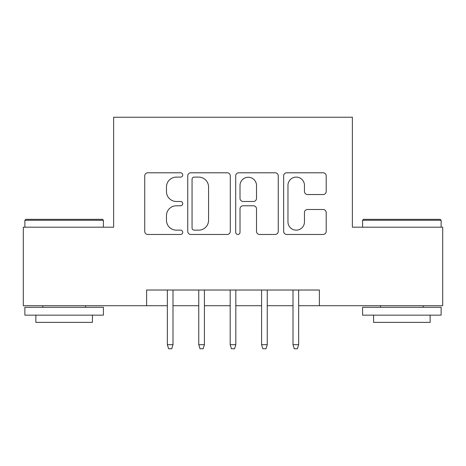 <?xml version="1.0" encoding="UTF-8"?>
<svg xmlns="http://www.w3.org/2000/svg" width="466" height="466" viewBox="0 0 466 466"><rect width="100%" height="100%" fill="white"/><g stroke="black" fill="none" stroke-linecap="round" stroke-linejoin="round"><path stroke-width="0.7" d="M182.736 174.948A2.161 2.161 0 0 0 180.575 172.787L147.815 172.787A3.081 3.081 0 0 0 144.728 175.874L144.728 231.381A3.081 3.081 0 0 0 147.815 234.462L180.575 234.462A2.161 2.161 0 0 0 182.736 232.307A2.161 2.161 0 0 0 180.575 230.146L176.34 230.146A9.868 9.868 0 0 1 166.473 220.278L166.473 215.653A9.868 9.868 0 0 1 176.34 205.786L180.575 205.786A2.161 2.161 0 0 0 182.736 203.625A2.161 2.161 0 0 0 180.575 201.469L176.34 201.469A9.868 9.868 0 0 1 166.473 191.602L166.473 186.977A9.868 9.868 0 0 1 176.34 177.109L180.575 177.109A2.161 2.161 0 0 0 182.736 174.948M323.119 194.532A3.081 3.081 0 0 0 326.206 191.444L326.206 175.874A3.081 3.081 0 0 0 323.119 172.787L286.736 172.787A3.081 3.081 0 0 0 283.648 175.874L283.648 231.381A3.081 3.081 0 0 0 286.736 234.462L323.119 234.462A3.081 3.081 0 0 0 326.206 231.381L326.206 212.572A3.081 3.081 0 0 0 323.119 209.484L307.548 209.484A3.081 3.081 0 0 0 304.461 212.572L304.461 221.898A8.248 8.248 0 0 1 296.213 230.146A8.248 8.248 0 0 1 287.965 221.898L287.965 185.357A8.248 8.248 0 0 1 296.213 177.109A8.248 8.248 0 0 1 304.461 185.357L304.461 191.444A3.081 3.081 0 0 0 307.548 194.532L323.119 194.532M146.609 305.725L23.3 305.725L23.3 227.187L113.622 227.187L113.622 117.234L352.378 117.234L352.378 227.187L442.7 227.187L442.7 305.725L319.391 305.725L319.391 290.021L146.609 290.021L146.609 305.725L167.341 305.725M230.303 175.874A3.081 3.081 0 0 0 227.216 172.787L190.833 172.787A3.081 3.081 0 0 0 187.746 175.874L187.746 231.381A3.081 3.081 0 0 0 190.833 234.462L227.216 234.462A3.081 3.081 0 0 0 230.303 231.381L230.303 175.874M238.784 172.787L275.167 172.787A3.081 3.081 0 0 1 278.254 175.874L278.254 231.381A3.081 3.081 0 0 1 275.167 234.462L259.597 234.462A3.081 3.081 0 0 1 256.516 231.381L256.516 208.867A3.081 3.081 0 0 0 253.428 205.786L243.101 205.786A3.081 3.081 0 0 0 240.013 208.867L240.013 232.307A2.161 2.161 0 0 1 237.858 234.462A2.161 2.161 0 0 1 235.697 232.307L235.697 175.874A3.081 3.081 0 0 1 238.784 172.787M172.997 305.725L198.755 305.725M204.411 305.725L230.175 305.725M235.825 305.725L261.589 305.725M267.245 305.725L293.003 305.725M298.659 305.725L319.391 305.725M194.223 177.109A2.161 2.161 0 0 0 192.062 179.264L192.062 227.985A2.161 2.161 0 0 0 194.223 230.146L198.697 230.146A9.868 9.868 0 0 0 208.564 220.278L208.564 186.977A9.868 9.868 0 0 0 198.697 177.109L194.223 177.109M256.516 185.509A8.248 8.248 0 0 0 248.262 177.261A8.248 8.248 0 0 0 240.013 185.509L240.013 198.382A3.081 3.081 0 0 0 243.101 201.469L253.428 201.469A3.081 3.081 0 0 0 256.516 198.382L256.516 185.509M167.341 344.683L168.599 348.766L171.738 348.766L172.997 344.683L167.341 344.683L167.341 290.021M172.997 344.683L172.997 290.021M25.811 219.335L102.468 219.335L103.411 220.278L24.873 220.278L25.811 219.335M64.139 315.15L24.873 315.15L24.873 307.298L103.411 307.298L103.411 315.15L64.139 315.15M92.414 315.15L92.414 322.379L35.865 322.379L35.865 315.15M363.532 219.335L440.189 219.335L441.127 220.278L362.589 220.278L363.532 219.335M401.861 315.15L362.589 315.15L362.589 307.298L441.127 307.298L441.127 315.15L401.861 315.15M430.135 315.15L430.135 322.379L373.586 322.379L373.586 315.15M198.755 344.683L200.013 348.766L203.153 348.766L204.411 344.683L198.755 344.683L198.755 290.021M204.411 344.683L204.411 290.021M230.175 344.683L231.427 348.766L234.573 348.766L235.825 344.683L230.175 344.683L230.175 290.021M235.825 344.683L235.825 290.021M261.589 344.683L262.847 348.766L265.987 348.766L267.245 344.683L261.589 344.683L261.589 290.021M267.245 344.683L267.245 290.021M293.003 344.683L294.262 348.766L297.401 348.766L298.659 344.683L293.003 344.683L293.003 290.021M298.659 344.683L298.659 290.021M24.873 227.187L24.873 220.278M42.779 307.298L42.779 305.725M85.505 307.298L85.505 305.725M103.411 227.187L103.411 220.278M362.589 227.187L362.589 220.278M380.495 307.298L380.495 305.725M423.221 307.298L423.221 305.725M441.127 227.187L441.127 220.278"/></g></svg>
